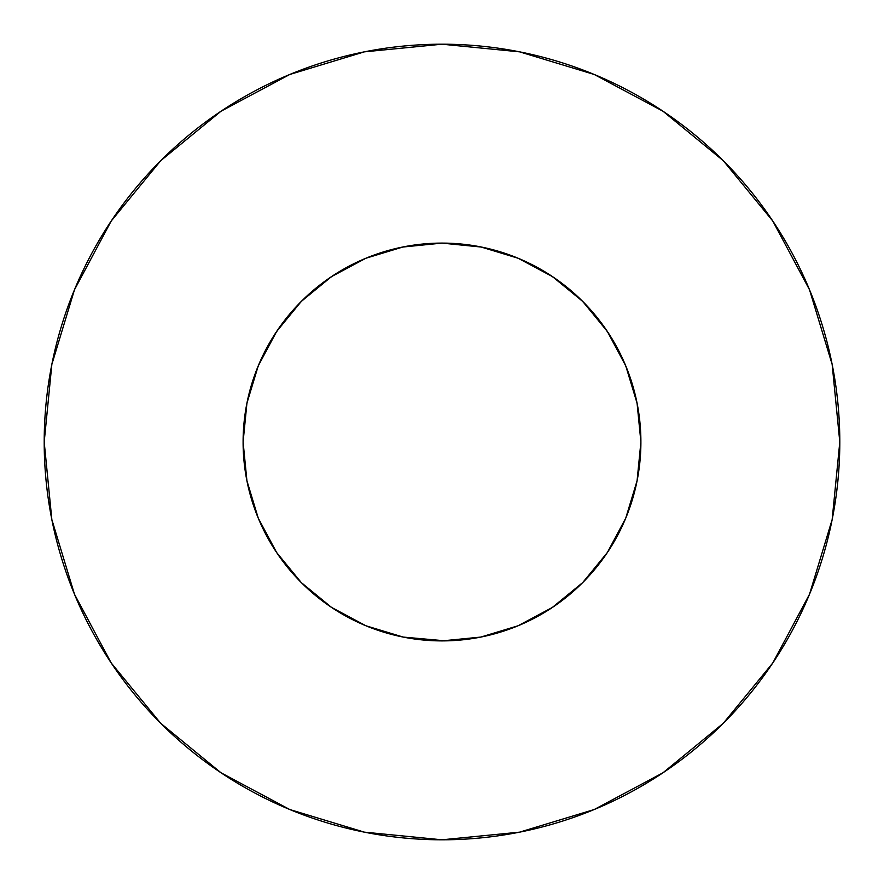<?xml version="1.0" encoding="UTF-8"?>
<svg xmlns="http://www.w3.org/2000/svg" width="884" height="884" viewBox="0 0 884 884"><rect width="100%" height="100%" fill="white"/><g stroke="black" fill="none" stroke-linecap="round" stroke-linejoin="round"><path stroke-width="1.33" d="M637.077 480.808L625.75 518.135L637.077 480.808L640.9 442A198.9 198.9 0 0 1 442 640.9A198.9 198.9 0 0 1 243.1 442A198.9 198.9 0 0 1 442 243.1A198.9 198.9 0 0 1 640.9 442L637.077 403.192L625.761 365.888L607.374 331.5L582.644 301.356L552.5 276.626L518.112 258.238L480.808 246.923L442 243.1L403.192 246.923L365.888 258.238L331.5 276.626L301.356 301.356L276.626 331.5L258.238 365.888L246.923 403.192L243.1 442L246.923 480.808L258.25 518.135L246.923 480.808M44.2 442A397.8 397.8 0 0 1 442 44.2A397.8 397.8 0 0 1 839.8 442A397.8 397.8 0 0 1 442 839.8A397.8 397.8 0 0 1 44.2 442L51.847 519.604L74.477 594.236L111.24 663.011L160.711 723.289L220.989 772.76L289.764 809.523L364.396 832.153L442 839.8L519.604 832.153L594.236 809.523L663.011 772.76L723.289 723.289L772.76 663.011L809.523 594.236L832.153 519.604L839.8 442L832.153 364.396L809.523 289.764L772.76 220.989L723.289 160.711L663.011 111.24L594.236 74.477L519.604 51.847L442 44.2L364.396 51.847L289.764 74.477L220.989 111.24L160.711 160.711L111.24 220.989L74.477 289.764L51.847 364.396L44.2 442M443.083 243.1L437.801 243.144M442.033 243.1L445.58 243.133L442.033 243.1M441.16 243.1L446.21 243.144M625.43 518.897L626.082 517.339M552.157 607.606L582.644 582.644L606.965 553.119M258.238 518.112L276.626 552.5L301.356 582.644L331.5 607.374L365.888 625.761L403.192 637.077L445.58 640.867M277.035 553.119L301.356 582.644L331.522 607.396M258.57 518.897L257.918 517.339M441.735 640.9L438.42 640.867M487.172 248.293L516.322 257.509L526.687 262.029M549.008 274.338L560.511 282.261M578.136 296.98L588.501 307.477M602.722 324.826L610.966 337.058M621.85 357.059L627.441 370.076M628.159 371.943L634.955 393.734L637.508 405.447M246.492 405.447L249.045 393.734M256.559 370.076L262.15 357.059M273.034 337.058L281.311 324.782M295.499 307.477L305.864 296.98M323.489 282.261L334.992 274.338M357.313 262.029L367.678 257.509M371.943 255.841L402.806 247.001M772.76 220.989L723.289 160.711L663.111 111.318M220.989 111.24L160.711 160.711L111.318 220.889M111.24 663.011L160.711 723.289L220.889 772.682M663.011 772.76L723.289 723.289L772.682 663.111M442 640.9L480.808 637.077L518.112 625.761L552.5 607.374L582.644 582.644L607.374 552.5L625.761 518.112M607.374 331.5L582.644 301.356L552.5 276.626M331.5 276.626L301.356 301.356L276.626 331.5M402.419 247.078L442 243.1L481.581 247.078"/></g></svg>
